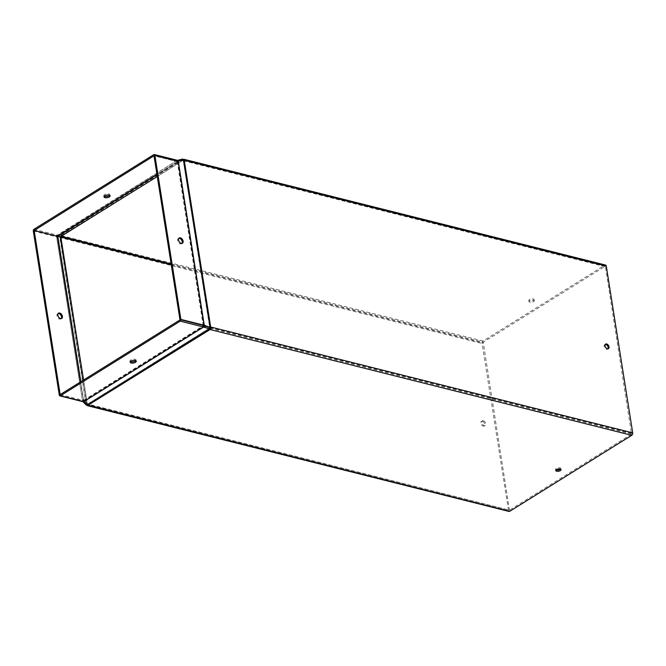 <?xml version="1.0" encoding="UTF-8"?>
<svg xmlns="http://www.w3.org/2000/svg" width="666" height="666" viewBox="0 0 666 666"><rect width="100%" height="100%" fill="white"/><g stroke="black" fill="none" stroke-linecap="round" stroke-linejoin="round"><path stroke-width="0.5" stroke-dasharray="3.33 2.5" d="M33.991 229.27L56.818 234.998L57.001 236.197L56.135 236.755A1.507 0.966 -121.9 0 0 56.602 237.004L82.542 400.832L56.702 237.046A1.507 0.633 68.6 0 0 56.993 237.079A1.507 0.633 68.6 0 0 57.184 236.863L57.184 236.863A1.349 1.199 93.9 0 1 57.134 236.297M60.173 394.597L82.992 400.324A1.507 0.641 171 0 1 83.55 400.374L83.616 400.391A1.873 1.199 -121.9 0 1 83.924 400.516L83.983 400.557A1.507 0.899 6.3 0 1 84.44 401.282L84.432 401.282A1.507 0.633 68.6 0 0 83.783 400.433L83.741 400.408A1.873 0.799 171 0 0 83.483 400.308L83.416 400.291A1.507 0.966 -121.9 0 0 83 400.324L82.126 400.865A1.507 0.966 -121.9 0 1 82.542 400.832M83.6 380.003L87.354 403.721L84.432 401.282L87.03 403.937L87.879 404.046L209.457 328.296L209.224 327.805A0.666 0.541 -138 0 1 209.665 327.414L209.732 327.414M84.44 401.282L83.725 401.565M83.192 401.523A1.507 0.633 68.6 0 0 82.651 400.874M82.601 400.849L83.741 400.408M86.072 404.87A1.349 0.874 135.6 0 1 85.897 404.379L86.155 404.145A1.873 0.799 171 0 0 86.413 404.245L86.48 404.262A0.666 0.425 -121.9 0 1 87.005 404.961A1.349 0.866 104.1 0 1 87.013 404.97L508.574 510.722L482.092 343.481A1.873 1.207 -75.9 0 1 483.05 341.042L604.795 265.193A1.873 1.207 -75.9 0 1 605.519 265.051M60.573 236.705A1.873 1.207 104.1 0 0 60.498 237.221L60.323 237.679A0.666 0.425 -121.9 0 1 60.098 237.737L60.04 237.72A1.873 0.799 -9 0 1 59.782 237.62L59.382 237.004A1.349 1.199 93.9 0 1 60.04 235.339L57.842 235.19L58.275 236.288M57.151 236.197A1.349 1.199 93.9 0 1 57.842 235.19L176.973 160.531A1.507 0.641 -9 0 1 176.632 160.356L176.632 160.348A1.349 0.866 -75.9 0 1 177.148 160.248M56.119 236.746A1.349 0.866 -75.9 0 1 56.244 235.739A1.349 0.866 -75.9 0 1 56.81 234.998A1.507 0.641 -9 0 1 57.368 235.048L57.484 235.056M153.804 154.629L176.632 160.356L176.823 161.547L153.996 155.827L176.823 161.547A1.507 0.641 -9 0 0 177.164 161.73L177.223 161.738A1.873 1.199 58.1 0 0 177.514 161.763L178.688 161.422A1.507 1.207 -138 0 1 177.772 161.88L177.697 161.871A1.873 0.799 -9 0 1 177.356 161.821L177.298 161.805A1.507 0.966 58.1 0 1 176.831 161.555L177.697 160.997M209.798 327.431L183.292 160.881A0.666 0.541 -138 0 1 182.717 160.431L157.276 176.54M183.25 159.832L178.688 161.422M183.425 160.897A0.666 0.425 58.1 0 0 183.641 160.847L605.411 266.65L604.986 266.392L483.241 342.241L509.457 510.181L87.879 404.046M183.949 160.298L183.641 160.847M604.986 266.392L182.892 160.573M209.782 328.305L631.551 434.107L605.411 266.65M178.205 160.198L182.234 159.207L182.834 160.573M182.967 159.39L61.072 235.106A1.873 1.199 -121.9 0 0 60.781 235.09L60.04 235.339L60.523 236.555L59.382 237.004L57.834 236.605M61.264 318.581A3.08 1.965 -121.9 0 1 60.889 318.947A3.08 1.965 -121.9 0 1 57.584 317.374A3.08 1.965 -121.9 0 1 57.626 313.719A3.08 1.965 -121.9 0 1 58.117 313.536M104.254 196.229A3.08 1.307 -9 0 1 103.813 195.679A3.08 1.307 -9 0 1 105.503 194.189A3.08 1.307 -9 0 1 108.866 193.948A3.08 1.307 -9 0 1 109.898 194.722A3.08 1.307 -9 0 1 109.649 195.371M178.821 238.336A3.08 1.965 58.1 0 0 178.321 238.52A3.08 1.965 58.1 0 0 177.88 241.375A3.08 1.965 58.1 0 0 180.394 243.889A3.08 1.965 58.1 0 0 181.585 243.748A3.08 1.965 58.1 0 0 181.968 243.39M177.772 161.88L203.646 325.699A1.873 0.799 171 0 1 203.305 325.649L203.247 325.641A1.507 0.966 58.1 0 0 202.822 325.666A1.507 0.641 171 0 0 203.163 325.849L203.33 326.565M135.831 360.697A3.08 1.307 171 0 0 136.08 360.04A3.08 1.307 171 0 0 132.834 359.232A3.08 1.307 171 0 0 129.995 361.005A3.08 1.307 171 0 0 130.436 361.546M83.983 400.557L203.588 326.032A1.507 0.899 6.3 0 1 203.588 326.032L203.53 325.999A1.873 1.199 58.1 0 0 203.222 325.874M533.399 300.1A2.681 1.141 -9 0 1 534.298 300.774A2.681 1.141 -9 0 1 531.834 302.314A2.681 1.141 -9 0 1 529.004 301.606A2.681 1.141 -9 0 1 530.477 300.308A2.681 1.141 -9 0 1 533.399 300.1M605.244 344.464A2.681 1.715 58.1 0 0 604.745 344.63A2.681 1.715 58.1 0 0 604.362 347.119A2.681 1.715 58.1 0 0 606.535 349.3A2.681 1.715 58.1 0 0 607.575 349.175A2.681 1.715 58.1 0 0 607.95 348.801M560.547 469.155A2.681 1.141 171 0 0 560.864 468.489A2.681 1.141 171 0 0 558.041 467.79A2.681 1.141 171 0 0 555.569 469.33A2.681 1.141 171 0 0 556.077 469.863M631.551 434.107L509.457 510.181L87.887 404.42L509.457 510.173M483.333 420.795A2.681 1.715 -121.9 0 1 485.514 422.985A2.681 1.715 -121.9 0 1 485.131 425.466A2.681 1.715 -121.9 0 1 482.259 424.1A2.681 1.715 -121.9 0 1 482.292 420.92A2.681 1.715 -121.9 0 1 483.333 420.795M87.354 403.721A0.666 0.425 -121.9 0 1 87.887 404.42L87.013 404.97M508.574 510.722A1.349 0.866 -75.9 0 0 509.132 511.48M482.459 421.345A2.681 1.715 -121.9 0 1 484.64 423.526A2.681 1.715 -121.9 0 1 484.257 426.015A2.681 1.715 -121.9 0 1 481.385 424.642A2.681 1.715 -121.9 0 1 481.418 421.461A2.681 1.715 -121.9 0 1 482.459 421.345M82.992 400.324L83.183 401.523M83.924 400.516L83.808 401.59L83.616 400.391M82.118 400.874A1.349 0.866 -75.9 0 0 82.509 401.556M209.757 327.206L209.224 327.805L204.803 326.282L209.224 327.805L209.107 328.871M177.356 161.821L178.23 161.28L177.697 161.871M61.13 235.123L61.255 236.313L60.781 235.09M483.05 341.042L61.139 235.573A1.873 1.207 104.1 0 0 60.623 236.505M202.822 325.674L179.995 319.938L202.822 325.674M203.005 326.873L202.814 325.674L203.688 325.125M84.316 402.356L84.44 401.29M533.208 298.901A2.681 1.141 -9 0 1 534.107 299.575A2.681 1.141 -9 0 1 531.643 301.115A2.681 1.141 -9 0 1 528.821 300.408A2.681 1.141 -9 0 1 530.286 299.117A2.681 1.141 -9 0 1 533.208 298.901M57.534 236.48L56.66 237.021L57.792 236.58M83.783 400.433L80.819 381.735M80.511 381.926L83.416 400.291M87.887 404.429L87.704 405.095M86.913 405.003L87.03 403.937L84.432 401.282M86.114 404.129L59.74 237.595M60.098 237.737L86.48 404.262M83.3 401.723L85.897 404.379L87.03 403.937M86.155 404.145L87.296 403.696M60.922 237.179L59.782 237.62M57.909 236.28L57.426 235.065L57.617 236.255M156.968 174.592L177.572 161.755M177.164 161.73L156.926 174.334M177.514 161.763L177.031 160.548L177.223 161.738M184.241 160.348L183.358 160.889L183.899 160.298M210.056 327.605L631.826 433.416M60.723 235.098L182.301 159.349M59.291 395.138L82.126 400.865M33.3 231.027L56.135 236.755M176.973 160.531L57.368 235.048M203.247 325.641L177.298 161.805M83.55 400.374L203.163 325.849M157.268 176.465L182.784 160.573M183.292 160.881L209.665 327.414M209.34 328.246L87.754 403.996M87.246 403.679L83.508 380.061M171.12 263.944L483.241 342.241M171.245 264.743L482.967 342.94M61.172 237.146L60.298 237.695L482.092 343.481M182.642 159.365L182.834 160.564M83.483 400.308L82.609 400.849M86.413 404.245L87.288 403.704M182.234 159.207L182.717 160.431M61.072 235.106L61.255 236.305M60.04 237.72L60.914 237.179M183.025 159.382L604.795 265.193M86.006 404.12L87.138 403.679M57.85 235.123L58.325 236.338M183.625 160.856L184.499 160.315M605.194 266.35L183.591 160.581M179.137 160.939L178.605 161.53M176.823 161.547L153.996 155.819M209.049 329.004L209.166 327.938M88.045 404.195L88.237 405.394M209.873 326.964L209.332 327.564M182.168 159.316L182.642 160.539M61.48 236.48L61.297 235.281M607.575 349.175L608.449 348.634M604.745 344.63L605.619 344.089M484.257 426.015L485.131 425.466M481.418 421.461L482.292 420.92M534.298 300.774L534.107 299.575M529.004 301.606L528.821 300.408M561.055 469.688L560.864 468.489M555.76 470.529L555.569 469.33M181.585 243.748L182.459 243.207M178.321 238.52L179.196 237.97M60.889 318.947L61.763 318.406M57.626 313.719L58.5 313.17M110.09 195.912L109.898 194.722M104.004 196.878L103.813 195.679M136.272 361.238L136.08 360.04M130.186 362.204L129.995 361.005M56.993 237.079L58.133 236.63"/><path stroke-width="1" d="M57.001 236.197L57.01 236.205A1.507 0.966 -121.9 0 0 57.476 236.463L57.534 236.48A1.873 0.799 -9 0 1 57.792 236.58L57.834 236.596A1.507 0.633 68.6 0 0 58.133 236.63A1.507 0.633 68.6 0 0 58.325 236.413L57.909 236.28A1.873 1.199 -121.9 0 1 57.617 236.255L57.559 236.247A1.507 0.641 -9 0 0 57.01 236.197L57.001 236.197M177.464 160.456L178.205 160.198A1.349 0.708 76.2 0 1 178.371 160.115A1.349 0.708 76.2 0 1 178.729 160.19A1.349 0.708 76.2 0 1 179.229 160.822L179.229 160.822A1.507 1.207 -138 0 1 178.305 161.28L204.254 325.116A1.507 1.207 -138 0 1 205.336 325.691L204.687 327.364A1.507 0.899 6.3 0 1 203.471 327.106L83.866 401.623A1.507 0.899 6.3 0 1 84.316 402.347A1.349 0.874 135.6 0 1 83.591 402.314A1.349 0.874 135.6 0 1 83.483 402.222A1.349 0.874 135.6 0 1 83.3 401.731L83.725 401.565M83.3 401.723A1.507 0.633 68.6 0 0 83.192 401.523L83.183 401.523A1.349 0.866 -75.9 0 1 82.667 401.623A1.349 0.866 -75.9 0 1 82.509 401.556M83.483 402.222L86.072 404.87A1.349 0.874 135.6 0 0 86.913 405.003L87.704 405.095A1.873 1.199 -121.9 0 0 88.012 405.228L210.514 329.262L210.331 328.138L209.399 328.28M210.514 329.262A1.873 1.207 104.1 0 0 211.155 327.622L210.931 327.064A0.666 0.425 58.1 0 0 210.672 326.889L210.614 326.864A1.873 0.799 171 0 0 210.273 326.815L210.198 326.815A0.666 0.541 -138 0 0 209.757 327.206L209.274 329.354A1.873 1.199 58.1 0 0 209.582 329.479L209.648 329.495M157.276 176.54L60.523 236.555L83.6 380.003M80.819 381.735L57.834 236.596L58.275 236.288M178.213 160.198L178.63 161.247M210.672 326.889L184.241 160.348A1.873 0.799 -9 0 0 183.899 160.298L183.824 160.29A0.666 0.541 -138 0 1 183.25 159.84L179.029 161.039M209.665 327.414L209.798 327.431A0.666 0.425 58.1 0 1 210.056 327.605L210.19 328.055M184.299 160.356A0.666 0.425 58.1 0 0 184.515 160.298L183.949 160.298M209.973 329.504L631.743 435.306A1.873 1.207 -75.9 0 0 632.7 432.867L606.285 266.109A1.873 1.207 -75.9 0 0 605.519 265.051L183.949 159.291A1.873 1.207 104.1 0 1 184.59 159.907M556.659 471.195A2.681 1.141 171 0 0 559.582 470.987A2.681 1.141 171 0 0 561.055 469.688A2.681 1.141 171 0 0 558.225 468.981A2.681 1.141 171 0 0 555.76 470.529A2.681 1.141 171 0 0 556.659 471.195M631.743 435.306L509.648 511.371A1.349 0.866 -75.9 0 1 509.132 511.48L87.562 405.719A1.349 0.866 104.1 0 1 87.013 404.978M87.562 405.719A1.349 0.866 104.1 0 0 88.07 405.619L88.07 405.244M154.321 154.52A1.349 0.866 -75.9 0 1 154.87 155.278L180.869 319.397A1.349 0.866 -75.9 0 1 180.178 321.145L60.365 395.795A1.349 0.866 -75.9 0 1 59.848 395.895A1.349 0.866 -75.9 0 1 59.291 395.138L33.3 231.027A1.349 0.866 -75.9 0 1 33.991 229.27L153.804 154.629A1.349 0.866 -75.9 0 1 154.321 154.52L177.148 160.248A1.349 0.866 -75.9 0 1 177.306 160.315A1.349 0.866 -75.9 0 1 177.697 160.997A1.507 0.966 58.1 0 0 178.172 161.264L178.305 161.28M58.117 313.536A3.08 1.965 -121.9 0 1 58.816 313.578A3.08 1.965 -121.9 0 1 61.164 315.717A3.08 1.965 -121.9 0 1 61.264 318.581M83.866 401.623L83.741 401.573A1.507 0.641 171 0 0 83.192 401.523L60.365 395.795M180.178 321.145L203.013 326.873A1.507 0.641 171 0 0 203.346 327.048L203.471 327.106M131.219 362.978A3.08 1.307 171 0 0 134.582 362.729A3.08 1.307 171 0 0 136.272 361.238A3.08 1.307 171 0 0 133.025 360.431A3.08 1.307 171 0 0 130.186 362.204A3.08 1.307 171 0 0 131.219 362.978M204.254 325.116L204.121 325.091A1.507 0.966 58.1 0 0 203.696 325.125L203.688 325.125A1.349 0.866 -75.9 0 1 203.563 326.132A1.349 0.866 -75.9 0 1 203.005 326.873M181.269 243.348A3.08 1.965 58.1 0 0 182.459 243.207A3.08 1.965 58.1 0 0 182.501 239.552A3.08 1.965 58.1 0 0 179.196 237.97A3.08 1.965 58.1 0 0 178.763 240.834A3.08 1.965 58.1 0 0 181.269 243.348M109.649 195.371A3.08 1.307 -9 0 1 107.059 196.495A3.08 1.307 -9 0 1 104.254 196.229M109.058 195.146A3.08 1.307 -9 0 1 110.09 195.912A3.08 1.307 -9 0 1 107.251 197.694A3.08 1.307 -9 0 1 104.004 196.878A3.08 1.307 -9 0 1 105.694 195.388A3.08 1.307 -9 0 1 109.058 195.146M57.01 236.205L34.174 230.478L153.996 155.819L179.995 319.938L60.165 394.597L34.174 230.478L57.01 236.197M181.968 243.39A3.08 1.965 58.1 0 0 181.627 240.093A3.08 1.965 58.1 0 0 178.821 238.336M130.436 361.546A3.08 1.307 171 0 0 131.027 361.78A3.08 1.307 171 0 0 135.831 360.697M59.69 313.028A3.08 1.965 -121.9 0 1 62.196 315.542A3.08 1.965 -121.9 0 1 61.763 318.406A3.08 1.965 -121.9 0 1 58.458 316.833A3.08 1.965 -121.9 0 1 58.5 313.17A3.08 1.965 -121.9 0 1 59.69 313.028M203.721 325.707A1.507 1.207 -138 0 1 204.803 326.282A1.507 0.899 6.3 0 1 203.596 326.04M61.314 236.322L171.12 263.944M607.95 348.801A2.681 1.715 58.1 0 0 607.608 346.004A2.681 1.715 58.1 0 0 605.244 344.464M556.077 469.863A2.681 1.141 171 0 0 556.468 469.996A2.681 1.141 171 0 0 560.547 469.155M61.255 236.313L61.197 237.138A0.666 0.425 -121.9 0 1 60.981 237.188M183.949 159.291A1.873 1.207 104.1 0 0 183.591 159.291L182.967 159.39M209.107 328.871L204.678 327.364L205.344 325.699M177.697 160.997L154.87 155.278M182.234 159.207A1.349 0.708 76.2 0 1 182.392 159.124A1.349 0.708 76.2 0 1 183.25 159.832M203.413 327.073L203.496 326.29M84.316 402.356L86.913 405.003M607.409 348.759A2.681 1.715 58.1 0 0 608.449 348.634A2.681 1.715 58.1 0 0 608.483 345.454A2.681 1.715 58.1 0 0 605.619 344.089A2.681 1.715 58.1 0 0 605.236 346.57A2.681 1.715 58.1 0 0 607.409 348.759M57.476 236.463L80.511 381.926M209.216 329.312L87.637 405.061M209.582 329.479L209.407 328.355M58.325 236.413L60.523 236.563L58.325 236.405M57.967 236.272L156.968 174.592M156.926 174.334L57.559 236.247M183.824 160.29L210.198 326.815M210.273 326.815L209.74 327.414L210.614 326.864M211.155 327.622L210.331 328.138M210.931 327.064L632.7 432.867M88.012 405.219L509.648 511.371M209.757 327.206L205.336 325.691M83.741 401.573L203.346 327.048M204.121 325.091L178.172 161.264M180.869 319.397L203.696 325.125M61.197 236.313L157.268 176.465M83.508 380.061L60.872 237.146M61.197 237.138L171.245 264.743M183.591 159.291L183.741 160.265M203.688 325.649L204.179 325.108L203.713 325.399M209.274 329.354L209.382 328.413M203.33 326.565L203.413 327.064M60.773 237.046L61.322 236.705M184.515 160.298L606.285 266.109M59.848 395.895L82.667 401.623M178.371 160.115L182.392 159.124"/></g></svg>
